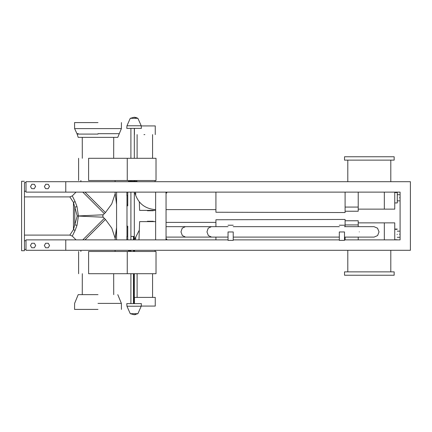 <?xml version="1.0" encoding="UTF-8"?>
<svg xmlns="http://www.w3.org/2000/svg" width="432" height="432" viewBox="0 0 432 432"><rect width="100%" height="100%" fill="white"/><g stroke="black" fill="none" stroke-linecap="round" stroke-linejoin="round"><path stroke-width="0.65" d="M127.262 180.517L156.017 180.517L156.017 158.296L88.598 158.296C75.47 158.296 75.47 158.296 88.598 158.296L88.598 180.517C75.47 180.517 75.47 180.517 88.598 180.517L127.262 180.517L127.262 158.296M126.792 128.38L141.377 128.38L126.792 128.38L126.959 125.777L141.21 125.777L126.959 125.777L130.264 118.314L137.905 118.314L130.264 118.314L134.087 117.272L137.905 118.314L135.832 117.477M115.047 192.116L116.57 204.493L116.57 227.507L115.117 238.14M347.798 160.132L347.798 181.699M344.525 156.767L344.525 160.132L394.157 160.132L394.157 156.767L344.525 156.767M390.798 160.132L390.798 181.699M137.111 158.296L137.111 134.6M141.215 125.923L155.255 125.923L155.255 134.6M144.839 134.6L143.98 134.6M134.32 193.023L135.853 194.184L135.346 192.116M215.919 192.116L215.919 212.247L344.947 212.544M358.22 207.074L345.098 207.074L345.098 212.544L345.098 211.237L358.22 211.237L358.22 192.116M399.481 197.775C399.481 201.739 399.481 201.739 399.481 197.775C399.481 193.811 399.481 193.811 399.481 197.775M394.751 192.548L397.283 192.548L397.283 202.932L394.751 202.932M394.751 192.272L397.111 192.272L397.111 192.548M358.22 209.137L394.751 209.137L394.751 192.116L400.091 192.116L166.811 192.116L166.811 192.985L165.942 192.985L165.942 192.116M345.098 207.074L345.098 192.116M147.382 210.73L147.382 210.384L153.317 210.384L153.317 210.73L147.382 210.73M155.633 210.384L139.617 210.384L139.32 201.874M97.994 122.591L74.552 122.591L97.994 122.591M74.552 122.591L74.606 128.606L121.381 128.606L117.785 137.349L78.197 137.349L76.982 133.682L78.327 133.682M82.793 239.884L104.339 218.327L103.237 217.226L78.419 216.065L76.999 225.364L75.087 230.456L72.284 236.115L69.827 235.1L73.467 229.603L75.087 230.456L73.985 232.502M104.339 218.327L105.446 219.434L84.996 239.884M102.055 217.172L103.237 217.226L102.73 216L103.237 214.774L102.038 214.828M115.096 251.483L115.096 250.301M76.999 225.364L74.768 224.797L77.236 216L73.467 202.397L75.087 201.544L76.999 206.636L78.419 215.935L77.236 216L103.237 214.774L105.446 212.566L111.731 203.963L115.117 193.86M76.054 192.116L72.284 195.885L69.827 196.9L73.467 202.397L73.467 229.603L74.768 224.797L74.768 207.203L76.999 206.636M69.827 235.1L24.451 235.1M73.467 202.397L74.309 202.046M72.284 195.885L75.087 201.544M115.096 180.517L115.096 181.699M77.236 216L78.419 215.935M133.677 239.884L133.677 236.412L134.32 236.412L134.32 239.884M130.901 239.884L130.901 236.412L133.466 236.412L133.466 239.884M133.466 250.301L133.466 251.483M133.466 273.704L133.466 303.62M345.098 226.654L345.098 219.456L215.919 219.753L215.919 226.654M215.919 239.884L215.919 237.103M399.481 234.225C399.481 230.261 399.481 230.261 399.481 234.225C399.481 238.189 399.481 238.189 399.481 234.225M397.283 234.257C397.283 227.567 397.283 227.567 397.283 234.257C397.283 240.953 397.283 240.953 397.283 234.257M397.111 234.538C397.111 227.842 397.111 227.842 397.111 234.538C397.111 241.229 397.111 241.229 397.111 234.538M394.751 239.884L394.751 222.863L358.22 222.863M358.22 226.654L358.22 220.763L345.098 220.763M358.22 239.884L358.22 237.103M345.098 239.884L345.098 237.103M24.376 181.278L21.6 181.278L21.6 250.722L24.451 250.722L24.451 182.569M24.451 191.246L24.451 196.9M370.678 181.699L368.874 181.699M367 181.699L368.804 181.699M366.061 181.699L376.477 181.699M35.608 186.381L34.241 188.741L31.698 188.638L30.515 186.586L31.876 184.226L34.42 184.334L35.608 186.586M49.496 186.381L48.13 188.741L45.587 188.638L44.404 186.586L45.765 184.226L48.314 184.334L49.496 186.586M127.926 192.116L130.901 192.116L127.748 192.116L127.748 204.503L126.986 204.503M138.348 192.116L134.32 192.116L134.32 239.387M26.006 191.246L24.376 191.246M26.006 182.569L24.376 182.569M127.748 204.503L127.748 205.832L126.878 205.832M126.878 192.116L126.878 195.588L127.748 195.588M344.504 239.884L400.091 239.884L400.091 192.116L26.006 192.116L26.006 181.699L410.4 181.699L410.4 250.301L65.767 250.301L65.767 239.884L228.037 239.884M137.057 181.699L137.057 181.278L128.374 181.278L128.374 181.699M65.767 192.116L65.767 181.699M155.633 192.116L155.633 239.884M116.57 239.884L116.57 192.116M233.226 239.884L339.314 239.884M400.091 192.116L400.091 239.884M49.556 245.516L48.249 247.774L45.646 247.774L44.345 245.516L45.646 243.259L48.249 243.259L49.556 245.516M34.36 243.259L35.667 245.516L34.36 247.774L31.757 247.774L30.451 245.516L31.757 243.259L34.36 243.259M166.05 239.015L166.05 192.985M166.811 239.884L166.811 239.015L165.942 239.015L165.942 239.884M126.986 195.588L126.986 236.412M138.348 239.884L127.748 239.884L127.748 227.497L126.986 227.497M126.878 239.884L126.878 236.412L127.748 236.412M126.878 226.168L127.748 226.168L127.748 227.497M26.006 240.754L24.451 240.754M26.006 249.431L24.451 249.431M65.767 239.884L26.006 239.884L26.006 250.301L65.767 250.301M130.901 250.722L128.374 250.722L128.374 250.301M134.611 250.722L134.32 250.722M367 250.301L368.804 250.301M370.678 250.301L368.874 250.301M366.061 250.301L376.477 250.301M228.037 240.376L228.037 231.962C228.037 223.279 228.037 223.279 228.037 231.962L233.226 231.962C233.226 223.279 233.226 223.279 233.226 231.962L233.226 240.376L228.037 240.376M339.314 240.376L339.314 231.962C339.314 223.279 339.314 223.279 339.314 231.962L344.504 231.962C344.504 223.279 344.504 223.279 344.504 231.962L344.504 240.376L339.314 240.376M347.798 271.868L347.798 250.301M344.525 275.233L344.525 271.868L394.157 271.868L394.157 275.233L344.525 275.233M390.798 271.868L390.798 250.301M344.504 226.654L373.977 226.654L377.525 228.182L379.031 231.881L377.6 235.575L374.085 237.103L344.504 237.103M359.3 231.881C359.062 225.142 359.062 225.142 359.3 231.881C359.532 238.615 359.532 238.615 359.3 231.881M228.037 226.654L211.388 226.654L208.219 228.182L206.96 231.881L208.348 235.575L211.572 237.103L228.037 237.103M211.388 226.654L185.398 226.654L182.228 228.182L180.97 231.881L182.358 235.575L185.582 237.103L211.572 237.103M126.792 303.62L141.377 303.62L126.792 303.62L126.959 306.223L141.21 306.223L126.959 306.223L130.264 313.686L137.905 313.686L130.264 313.686L134.087 314.728L135.556 314.582M97.994 309.409L74.552 309.409L97.994 309.409M97.994 294.651L78.197 294.651L97.994 294.651M97.994 303.394L121.381 303.394L97.994 303.394M156.017 273.704L156.017 251.483L127.262 251.483L127.262 273.704L156.017 273.704M127.262 273.704L88.598 273.704C75.47 273.704 75.47 273.704 88.598 273.704L88.598 251.483C75.47 251.483 75.47 251.483 88.598 251.483L127.262 251.483M116.57 227.772L115.047 239.884M137.111 273.704L137.111 297.4M134.422 303.62L134.422 297.4L155.255 297.4L155.255 306.077L141.215 306.077M135.351 239.884L135.859 237.816L134.32 238.977M147.382 221.27L153.317 221.27L153.317 221.616L147.382 221.616L147.382 221.27M138.98 239.884L139.617 221.616L155.633 221.616M384.334 192.116L384.334 209.137M78.327 134.082L77.139 134.082M97.994 134.082L77.139 134.082L97.994 134.082M97.994 133.682L119.005 133.682L97.994 133.682M84.996 192.116L105.446 212.566M104.339 213.673L82.793 192.116M133.677 250.301L133.677 251.483M133.677 273.704L133.677 303.62M384.334 222.863L384.334 239.884M358.22 224.926L345.098 224.926M166.811 192.548L165.942 192.548M128.725 181.278L128.725 181.699M136.712 181.278L136.712 181.699M166.811 239.452L165.942 239.452M128.471 250.722L128.471 250.301M78.608 158.296L78.608 180.517M135.124 117.342L134.276 117.272M141.377 128.38L141.21 125.777L137.905 118.314M134.32 181.278L134.32 180.517M134.32 158.296L134.32 128.38M130.901 239.387L130.901 192.116M130.901 181.278L130.901 180.517M130.901 158.296L130.901 128.38M215.919 209.617L166.05 209.617M152.566 158.296L152.566 134.6M134.584 180.517L134.611 181.278M155.093 180.517L155.05 181.699M134.422 128.38L134.422 134.6M155.66 209.617C145.19 208.91 138.326 203.569 135.07 193.59M397.283 200.848L399.481 200.848M397.283 194.702L399.481 194.702M74.606 128.606L76.982 133.682M121.43 122.591L121.381 128.606M82.264 137.349L82.307 158.296M113.724 137.349L113.675 158.296M105.446 219.434L111.764 228.091L115.139 238.259M76.054 239.884L72.284 236.115M80.892 251.483L80.892 250.301M69.827 196.9L24.376 196.9M80.892 180.517L80.892 181.699M134.32 250.301L134.32 251.483M134.32 273.704L134.32 303.62M130.901 250.301L130.901 251.483M130.901 273.704L130.901 303.62M397.283 231.152L399.481 231.152M397.283 237.298L399.481 237.298M394.751 229.068L397.283 229.068M394.751 239.728L397.111 239.728M394.751 229.343L397.111 229.343M233.226 225.229L228.037 225.229M344.504 225.229L339.314 225.229M339.314 226.654L233.226 226.654M339.314 237.103L233.226 237.103M166.05 226.654L185.398 226.654M166.05 237.103L185.582 237.103M141.377 303.62L141.21 306.223L137.905 313.686L134.087 314.728M74.552 309.409L74.606 303.394L78.197 294.651M121.43 309.409L121.381 303.394L117.785 294.651M82.264 294.651L82.307 273.704M113.724 294.651L113.675 273.704M78.608 273.704L78.608 251.483M215.919 222.383L166.05 222.383M152.566 273.704L152.566 297.4M134.584 251.483L134.627 250.301M155.093 251.483L155.05 250.301M139.32 230.126L135.07 238.41"/></g></svg>
